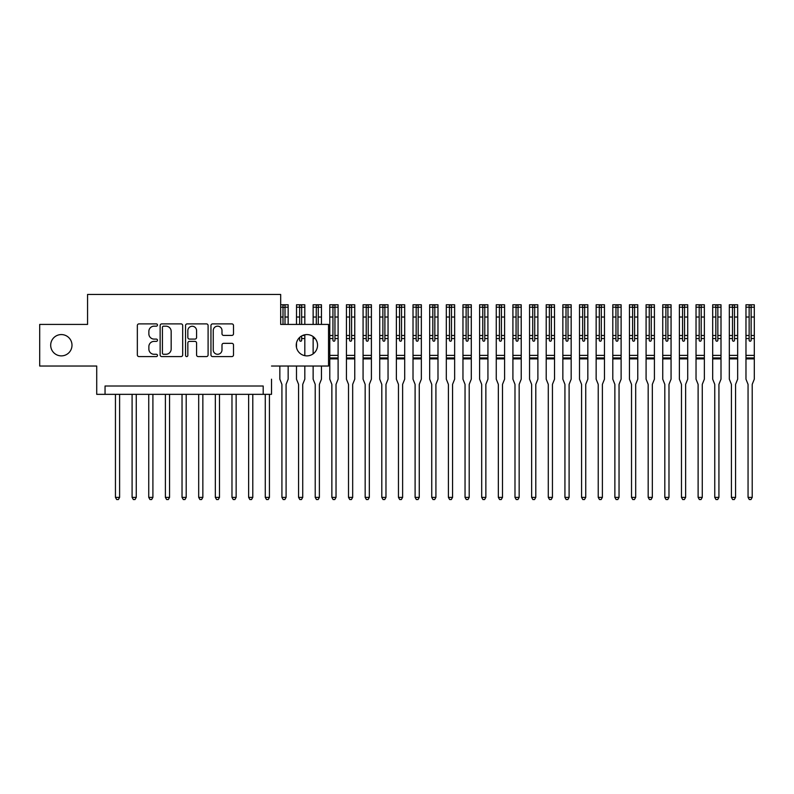 <?xml version="1.0" encoding="UTF-8"?>
<svg xmlns="http://www.w3.org/2000/svg" width="794" height="794" viewBox="0 0 794 794"><rect width="100%" height="100%" fill="white"/><g stroke="black" fill="none" stroke-linecap="round" stroke-linejoin="round"><path stroke-width="1.19" d="M157.48 325.034A1.141 1.141 0 0 0 156.339 323.892L138.98 323.892A1.638 1.638 0 0 0 137.342 325.52L137.342 354.938A1.638 1.638 0 0 0 138.98 356.575L156.339 356.575A1.141 1.141 0 0 0 157.48 355.424A1.141 1.141 0 0 0 156.339 354.283L154.096 354.283A5.23 5.23 0 0 1 148.865 349.052L148.865 346.601A5.23 5.23 0 0 1 154.096 341.38L156.339 341.38A1.141 1.141 0 0 0 157.48 340.229A1.141 1.141 0 0 0 156.339 339.088L154.096 339.088A5.23 5.23 0 0 1 148.865 333.857L148.865 331.406A5.23 5.23 0 0 1 154.096 326.175L156.339 326.175A1.141 1.141 0 0 0 157.48 325.034M296.241 345.221A10.659 10.659 0 0 0 306.891 355.881A10.659 10.659 0 0 0 317.55 345.221A10.659 10.659 0 0 0 306.891 334.572A10.659 10.659 0 0 0 296.241 345.221M50.687 345.221A10.659 10.659 0 0 0 61.346 355.881A10.659 10.659 0 0 0 71.996 345.221A10.659 10.659 0 0 0 61.346 334.572A10.659 10.659 0 0 0 50.687 345.221M231.878 335.415A1.638 1.638 0 0 0 233.505 333.778L233.505 325.52A1.638 1.638 0 0 0 231.878 323.892L212.594 323.892A1.638 1.638 0 0 0 210.956 325.52L210.956 354.938A1.638 1.638 0 0 0 212.594 356.575L231.878 356.575A1.638 1.638 0 0 0 233.505 354.938L233.505 344.973A1.638 1.638 0 0 0 231.878 343.336L223.62 343.336A1.638 1.638 0 0 0 221.992 344.973L221.992 349.916A4.367 4.367 0 0 1 217.616 354.283A4.367 4.367 0 0 1 213.249 349.916L213.249 330.552A4.367 4.367 0 0 1 217.616 326.175A4.367 4.367 0 0 1 221.992 330.552L221.992 333.778A1.638 1.638 0 0 0 223.62 335.415L231.878 335.415M271.518 366.034L328.537 366.034L328.537 324.418L280.679 324.418L280.679 294.455L87.558 294.455L87.558 324.418L39.7 324.418L39.7 366.034L96.719 366.034L96.719 394.34L105.046 394.34L105.046 386.013L263.191 386.013L263.191 394.34L271.518 394.34L271.518 379.185M182.689 325.52A1.638 1.638 0 0 0 181.052 323.892L161.768 323.892A1.638 1.638 0 0 0 160.14 325.52L160.14 354.938A1.638 1.638 0 0 0 161.768 356.575L181.052 356.575A1.638 1.638 0 0 0 182.689 354.938L182.689 325.52M187.185 323.892L206.46 323.892A1.638 1.638 0 0 1 208.097 325.52L208.097 354.938A1.638 1.638 0 0 1 206.46 356.575L198.212 356.575A1.638 1.638 0 0 1 196.575 354.938L196.575 343.008A1.638 1.638 0 0 0 194.947 341.38L189.468 341.38A1.638 1.638 0 0 0 187.841 343.008L187.841 355.424A1.141 1.141 0 0 1 186.689 356.575A1.141 1.141 0 0 1 185.548 355.424L185.548 325.52A1.638 1.638 0 0 1 187.185 323.892M105.046 394.34L263.191 394.34M163.574 326.175A1.141 1.141 0 0 0 162.423 327.327L162.423 353.141A1.141 1.141 0 0 0 163.574 354.283L165.936 354.283A5.23 5.23 0 0 0 171.167 349.052L171.167 331.406A5.23 5.23 0 0 0 165.936 326.175L163.574 326.175M196.575 330.632A4.367 4.367 0 0 0 192.208 326.265A4.367 4.367 0 0 0 187.841 330.632L187.841 337.45A1.638 1.638 0 0 0 189.468 339.088L194.947 339.088A1.638 1.638 0 0 0 196.575 337.45L196.575 330.632M115.448 394.34L115.448 497.381L119.606 497.381L119.606 394.34M119.606 497.381L118.356 499.545L116.698 499.545L115.448 497.381M132.092 394.34L132.092 497.381L136.26 497.381L136.26 394.34M136.26 497.381L135.01 499.545L133.342 499.545L132.092 497.381M148.746 394.34L148.746 497.381L152.905 497.381L152.905 394.34M152.905 497.381L151.654 499.545L149.987 499.545L148.746 497.381M165.39 394.34L165.39 497.381L169.549 497.381L169.549 394.34M169.549 497.381L168.298 499.545L166.641 499.545L165.39 497.381M182.034 394.34L182.034 497.381L186.203 497.381L186.203 394.34M186.203 497.381L184.952 499.545L183.285 499.545L182.034 497.381M198.689 394.34L198.689 497.381L202.847 497.381L202.847 394.34M202.847 497.381L201.597 499.545L199.929 499.545L198.689 497.381M215.333 394.34L215.333 497.381L219.491 497.381L219.491 394.34M219.491 497.381L218.251 499.545L216.583 499.545L215.333 497.381M231.977 394.34L231.977 497.381L236.146 497.381L236.146 394.34M236.146 497.381L234.895 499.545L233.228 499.545L231.977 497.381M248.631 394.34L248.631 497.381L252.79 497.381L252.79 394.34M252.79 497.381L251.539 499.545L249.872 499.545L248.631 497.381M265.275 394.34L265.275 497.381L269.434 497.381L269.434 394.34M269.434 497.381L268.193 499.545L266.526 499.545L265.275 497.381M281.92 497.381L286.088 497.381L284.838 499.545L283.17 499.545L281.92 497.381L281.92 384.683A1.667 1.667 0 0 0 281.801 384.058L279.845 379.185L279.845 366.034M280.679 304.777L288.162 304.777L288.162 324.418M288.162 366.034L288.162 379.185L286.207 384.058A1.667 1.667 0 0 0 286.088 384.683L286.088 497.381M285.006 324.418L285.006 304.975L283.001 304.975L283.001 324.418M283.001 307.377L285.006 307.377M301.651 335.951L301.651 340.229A1.002 1.002 0 0 1 300.648 341.231A1.002 1.002 0 0 1 299.656 340.229L299.656 337.41M304.817 324.418L304.817 304.777L296.529 304.777L296.49 324.418M298.574 497.381L302.732 497.381L301.482 499.545L299.824 499.545L298.574 497.381L298.574 384.683A1.667 1.667 0 0 0 298.455 384.058L296.49 379.185L296.49 366.034M296.49 342.929L296.49 347.524M304.817 334.78L304.817 355.672M304.817 366.034L304.817 379.185L302.851 384.058A1.667 1.667 0 0 0 302.732 384.683L302.732 497.381M301.651 324.418L301.651 304.975L299.656 304.975L299.656 324.418M299.656 307.377L301.651 307.377M316.687 341.013A1.002 1.002 0 0 1 316.3 340.229L316.3 340.219M321.461 324.418L321.461 304.777L313.134 304.777L313.134 324.418M315.218 497.381L319.377 497.381L318.136 499.545L316.469 499.545L315.218 497.381L315.218 384.683A1.667 1.667 0 0 0 315.099 384.058L313.134 379.185L313.134 366.034M313.134 336.596L313.134 353.856M321.461 366.034L321.461 379.185L319.506 384.058A1.667 1.667 0 0 0 319.377 384.683L319.377 497.381M318.295 324.418L318.295 304.975L316.3 304.975L316.3 324.418M316.3 307.377L318.295 307.377M334.949 335.485L334.949 304.975L332.944 304.975L332.944 307.199L329.788 307.199L329.788 304.777L338.105 304.777L338.105 335.485L334.949 335.485L334.949 340.229A1.002 1.002 0 0 1 333.946 341.231A1.002 1.002 0 0 1 332.944 340.229L332.944 335.485L329.788 335.485L329.788 379.185L331.743 384.058A1.667 1.667 0 0 1 331.862 384.683L331.862 497.381L336.031 497.381L336.031 384.683A1.667 1.667 0 0 1 336.15 384.058L338.105 379.185L338.105 358.878L329.788 358.878M329.788 307.199L329.788 335.485M338.105 335.485L338.105 358.878M332.944 307.199L332.944 335.485M332.944 307.377L334.949 307.377M336.031 497.381L334.78 499.545L333.113 499.545L331.862 497.381M351.593 335.485L351.593 304.975L349.598 304.975L349.598 307.199L346.432 307.199L346.432 304.777L354.759 304.777L354.759 335.485L351.593 335.485L351.593 340.229A1.002 1.002 0 0 1 350.591 341.231A1.002 1.002 0 0 1 349.598 340.229L349.598 335.485L346.432 335.485L346.432 379.185L348.397 384.058A1.667 1.667 0 0 1 348.516 384.683L348.516 497.381L352.675 497.381L352.675 384.683A1.667 1.667 0 0 1 352.794 384.058L354.759 379.185L354.759 358.878L346.432 358.878M346.432 307.199L346.432 335.485M354.759 335.485L354.759 358.878M349.598 307.199L349.598 335.485M349.598 307.377L351.593 307.377M352.675 497.381L351.424 499.545L349.767 499.545L348.516 497.381M368.237 335.485L368.237 304.975L366.242 304.975L366.242 307.199L363.076 307.199L363.076 304.777L371.403 304.777L371.403 335.485L368.237 335.485L368.237 340.229A1.002 1.002 0 0 1 367.245 341.231A1.002 1.002 0 0 1 366.242 340.229L366.242 335.485L363.076 335.485L363.076 379.185L365.042 384.058A1.667 1.667 0 0 1 365.161 384.683L365.161 497.381L369.319 497.381L369.319 384.683A1.667 1.667 0 0 1 369.448 384.058L371.403 379.185L371.403 358.878L363.076 358.878M363.076 307.199L363.076 335.485M371.403 335.485L371.403 358.878M366.242 307.199L366.242 335.485M366.242 307.377L368.237 307.377M369.319 497.381L368.079 499.545L366.411 499.545L365.161 497.381M384.892 335.485L384.892 304.975L382.887 304.975L382.887 307.199L379.731 307.199L379.731 304.777L388.048 304.777L388.048 335.485L384.892 335.485L384.892 340.229A1.002 1.002 0 0 1 383.889 341.231A1.002 1.002 0 0 1 382.887 340.229L382.887 335.485L379.731 335.485L379.731 379.185L381.686 384.058A1.667 1.667 0 0 1 381.805 384.683L381.805 497.381L385.973 497.381L385.973 384.683A1.667 1.667 0 0 1 386.092 384.058L388.048 379.185L388.048 358.878L379.731 358.878M379.731 307.199L379.731 335.485M388.048 335.485L388.048 358.878M382.887 307.199L382.887 335.485M382.887 307.377L384.892 307.377M385.973 497.381L384.723 499.545L383.055 499.545L381.805 497.381M401.536 335.485L401.536 304.975L399.541 304.975L399.541 307.199L396.375 307.199L396.375 304.777L404.702 304.777L404.702 335.485L401.536 335.485L401.536 340.229A1.002 1.002 0 0 1 400.533 341.231A1.002 1.002 0 0 1 399.541 340.229L399.541 335.485L396.375 335.485L396.375 379.185L398.34 384.058A1.667 1.667 0 0 1 398.459 384.683L398.459 497.381L402.618 497.381L402.618 384.683A1.667 1.667 0 0 1 402.737 384.058L404.702 379.185L404.702 358.878L396.375 358.878M396.375 307.199L396.375 335.485M404.702 335.485L404.702 358.878M399.541 307.199L399.541 335.485M399.541 307.377L401.536 307.377M402.618 497.381L401.367 499.545L399.71 499.545L398.459 497.381M418.18 335.485L418.18 304.975L416.185 304.975L416.185 307.199L413.019 307.199L413.019 304.777L421.346 304.777L421.346 335.485L418.18 335.485L418.18 340.229A1.002 1.002 0 0 1 417.187 341.231A1.002 1.002 0 0 1 416.185 340.229L416.185 335.485L413.019 335.485L413.019 379.185L414.984 384.058A1.667 1.667 0 0 1 415.103 384.683L415.103 497.381L419.262 497.381L419.262 384.683A1.667 1.667 0 0 1 419.391 384.058L421.346 379.185L421.346 358.878L413.019 358.878M413.019 307.199L413.019 335.485M421.346 335.485L421.346 358.878M416.185 307.199L416.185 335.485M416.185 307.377L418.18 307.377M419.262 497.381L418.021 499.545L416.354 499.545L415.103 497.381M434.834 335.485L434.834 304.975L432.829 304.975L432.829 307.199L429.673 307.199L429.673 304.777L437.99 304.777L437.99 335.485L434.834 335.485L434.834 340.229A1.002 1.002 0 0 1 433.832 341.231A1.002 1.002 0 0 1 432.829 340.229L432.829 335.485L429.673 335.485L429.673 379.185L431.628 384.058A1.667 1.667 0 0 1 431.747 384.683L431.747 497.381L435.916 497.381L435.916 384.683A1.667 1.667 0 0 1 436.035 384.058L437.99 379.185L437.99 358.878L429.673 358.878M429.673 307.199L429.673 335.485M437.99 335.485L437.99 358.878M432.829 307.199L432.829 335.485M432.829 307.377L434.834 307.377M435.916 497.381L434.665 499.545L432.998 499.545L431.747 497.381M451.478 335.485L451.478 304.975L449.483 304.975L449.483 307.199L446.317 307.199L446.317 304.777L454.644 304.777L454.644 335.485L451.478 335.485L451.478 340.229A1.002 1.002 0 0 1 450.476 341.231A1.002 1.002 0 0 1 449.483 340.229L449.483 335.485L446.317 335.485L446.317 379.185L448.282 384.058A1.667 1.667 0 0 1 448.402 384.683L448.402 497.381L452.56 497.381L452.56 384.683A1.667 1.667 0 0 1 452.679 384.058L454.644 379.185L454.644 358.878L446.317 358.878M446.317 307.199L446.317 335.485M454.644 335.485L454.644 358.878M449.483 307.199L449.483 335.485M449.483 307.377L451.478 307.377M452.56 497.381L451.31 499.545L449.652 499.545L448.402 497.381M468.123 335.485L468.123 304.975L466.128 304.975L466.128 307.199L462.962 307.199L462.962 304.777L471.289 304.777L471.289 335.485L468.123 335.485L468.123 340.229A1.002 1.002 0 0 1 467.13 341.231A1.002 1.002 0 0 1 466.128 340.229L466.128 335.485L462.962 335.485L462.962 379.185L464.927 384.058A1.667 1.667 0 0 1 465.046 384.683L465.046 497.381L469.204 497.381L469.204 384.683A1.667 1.667 0 0 1 469.333 384.058L471.289 379.185L471.289 358.878L462.962 358.878M462.962 307.199L462.962 335.485M471.289 335.485L471.289 358.878M466.128 307.199L466.128 335.485M466.128 307.377L468.123 307.377M469.204 497.381L467.964 499.545L466.296 499.545L465.046 497.381M484.777 335.485L484.777 304.975L482.782 304.975L482.782 307.199L479.616 307.199L479.616 304.777L487.893 304.777L487.933 335.485L484.777 335.485L484.777 340.229A1.002 1.002 0 0 1 483.774 341.231A1.002 1.002 0 0 1 482.782 340.229L482.782 335.485L479.616 335.485L479.616 379.185L481.571 384.058A1.667 1.667 0 0 1 481.69 384.683L481.69 497.381L485.859 497.381L485.859 384.683A1.667 1.667 0 0 1 485.978 384.058L487.933 379.185L487.933 358.878L479.616 358.878M479.616 307.199L479.616 335.485M487.933 335.485L487.933 358.878M482.782 307.199L482.782 335.485M482.782 307.377L484.777 307.377M485.859 497.381L484.608 499.545L482.941 499.545L481.69 497.381M501.421 335.485L501.421 304.975L499.426 304.975L499.426 307.199L496.26 307.199L496.26 304.777L504.587 304.777L504.587 335.485L501.421 335.485L501.421 340.229A1.002 1.002 0 0 1 500.428 341.231A1.002 1.002 0 0 1 499.426 340.229L499.426 335.485L496.26 335.485L496.26 379.185L498.225 384.058A1.667 1.667 0 0 1 498.344 384.683L498.344 497.381L502.503 497.381L502.503 384.683A1.667 1.667 0 0 1 502.622 384.058L504.587 379.185L504.587 358.878L496.26 358.878M496.26 307.199L496.26 335.485M504.587 335.485L504.587 358.878M499.426 307.199L499.426 335.485M499.426 307.377L501.421 307.377M502.503 497.381L501.252 499.545L499.595 499.545L498.344 497.381M518.065 335.485L518.065 304.975L516.07 304.975L516.07 307.199L512.914 307.199L512.914 304.777L521.192 304.777L521.231 335.485L518.065 335.485L518.065 340.229A1.002 1.002 0 0 1 517.073 341.231A1.002 1.002 0 0 1 516.07 340.229L516.07 335.485L512.914 335.485L512.914 379.185L514.869 384.058A1.667 1.667 0 0 1 514.988 384.683L514.988 497.381L519.157 497.381L519.157 384.683A1.667 1.667 0 0 1 519.276 384.058L521.231 379.185L521.231 358.878L512.914 358.878M512.914 307.199L512.914 335.485M521.231 335.485L521.231 358.878M516.07 307.199L516.07 335.485M516.07 307.377L518.065 307.377M519.157 497.381L517.906 499.545L516.239 499.545L514.988 497.381M534.719 335.485L534.719 304.975L532.724 304.975L532.724 307.199L529.558 307.199L529.558 304.777L537.885 304.777L537.885 335.485L534.719 335.485L534.719 340.229A1.002 1.002 0 0 1 533.717 341.231A1.002 1.002 0 0 1 532.724 340.229L532.724 335.485L529.558 335.485L529.558 379.185L531.514 384.058A1.667 1.667 0 0 1 531.643 384.683L531.643 497.381L535.801 497.381L535.801 384.683A1.667 1.667 0 0 1 535.92 384.058L537.885 379.185L537.885 358.878L529.558 358.878M529.558 307.199L529.558 335.485M537.885 335.485L537.885 358.878M532.724 307.199L532.724 335.485M532.724 307.377L534.719 307.377M535.801 497.381L534.551 499.545L532.883 499.545L531.643 497.381M551.364 335.485L551.364 304.975L549.369 304.975L549.369 307.199L546.203 307.199L546.203 304.777L554.49 304.777L554.53 335.485L551.364 335.485L551.364 340.229A1.002 1.002 0 0 1 550.371 341.231A1.002 1.002 0 0 1 549.369 340.229L549.369 335.485L546.203 335.485L546.203 379.185L548.168 384.058A1.667 1.667 0 0 1 548.287 384.683L548.287 497.381L552.445 497.381L552.445 384.683A1.667 1.667 0 0 1 552.564 384.058L554.53 379.185L554.53 358.878L546.203 358.878M546.203 307.199L546.203 335.485M554.53 335.485L554.53 358.878M549.369 307.199L549.369 335.485M549.369 307.377L551.364 307.377M552.445 497.381L551.195 499.545L549.537 499.545L548.287 497.381M568.018 335.485L568.018 304.975L566.013 304.975L566.013 307.199L562.857 307.199L562.857 304.777L571.174 304.777L571.174 335.485L568.018 335.485L568.018 340.229A1.002 1.002 0 0 1 567.015 341.231A1.002 1.002 0 0 1 566.013 340.229L566.013 335.485L562.857 335.485L562.857 379.185L564.812 384.058A1.667 1.667 0 0 1 564.931 384.683L564.931 497.381L569.1 497.381L569.1 384.683A1.667 1.667 0 0 1 569.219 384.058L571.174 379.185L571.174 358.878L562.857 358.878M562.857 307.199L562.857 335.485M571.174 335.485L571.174 358.878M566.013 307.199L566.013 335.485M566.013 307.377L568.018 307.377M569.1 497.381L567.849 499.545L566.182 499.545L564.931 497.381M584.662 335.485L584.662 304.975L582.667 304.975L582.667 307.199L579.501 307.199L579.501 304.777L587.828 304.777L587.828 335.485L584.662 335.485L584.662 340.229A1.002 1.002 0 0 1 583.659 341.231A1.002 1.002 0 0 1 582.667 340.229L582.667 335.485L579.501 335.485L579.501 379.185L581.456 384.058A1.667 1.667 0 0 1 581.585 384.683L581.585 497.381L585.744 497.381L585.744 384.683A1.667 1.667 0 0 1 585.863 384.058L587.828 379.185L587.828 358.878L579.501 358.878M579.501 307.199L579.501 335.485M587.828 335.485L587.828 358.878M582.667 307.199L582.667 335.485M582.667 307.377L584.662 307.377M585.744 497.381L584.493 499.545L582.826 499.545L581.585 497.381M601.306 335.485L601.306 304.975L599.311 304.975L599.311 307.199L596.145 307.199L596.145 304.777L604.472 304.777L604.472 335.485L601.306 335.485L601.306 340.229A1.002 1.002 0 0 1 600.314 341.231A1.002 1.002 0 0 1 599.311 340.229L599.311 335.485L596.145 335.485L596.145 379.185L598.11 384.058A1.667 1.667 0 0 1 598.229 384.683L598.229 497.381L602.388 497.381L602.388 384.683A1.667 1.667 0 0 1 602.507 384.058L604.472 379.185L604.472 358.878L596.145 358.878M596.145 307.199L596.145 335.485M604.472 335.485L604.472 358.878M599.311 307.199L599.311 335.485M599.311 307.377L601.306 307.377M602.388 497.381L601.137 499.545L599.48 499.545L598.229 497.381M617.96 335.485L617.96 304.975L615.955 304.975L615.955 307.199L612.799 307.199L612.799 304.777L621.116 304.777L621.116 335.485L617.96 335.485L617.96 340.229A1.002 1.002 0 0 1 616.958 341.231A1.002 1.002 0 0 1 615.955 340.229L615.955 335.485L612.799 335.485L612.799 379.185L614.755 384.058A1.667 1.667 0 0 1 614.874 384.683L614.874 497.381L619.042 497.381L619.042 384.683A1.667 1.667 0 0 1 619.161 384.058L621.116 379.185L621.116 358.878L612.799 358.878M612.799 307.199L612.799 335.485M621.116 335.485L621.116 358.878M615.955 307.199L615.955 335.485M615.955 307.377L617.96 307.377M619.042 497.381L617.792 499.545L616.124 499.545L614.874 497.381M634.605 335.485L634.605 304.975L632.61 304.975L632.61 307.199L629.444 307.199L629.444 304.777L637.771 304.777L637.771 335.485L634.605 335.485L634.605 340.229A1.002 1.002 0 0 1 633.602 341.231A1.002 1.002 0 0 1 632.61 340.229L632.61 335.485L629.444 335.485L629.444 379.185L631.399 384.058A1.667 1.667 0 0 1 631.528 384.683L631.528 497.381L635.686 497.381L635.686 384.683A1.667 1.667 0 0 1 635.805 384.058L637.771 379.185L637.771 358.878L629.444 358.878M629.444 307.199L629.444 335.485M637.771 335.485L637.771 358.878M632.61 307.199L632.61 335.485M632.61 307.377L634.605 307.377M635.686 497.381L634.436 499.545L632.768 499.545L631.528 497.381M651.249 335.485L651.249 304.975L649.254 304.975L649.254 307.199L646.088 307.199L646.088 304.777L654.415 304.777L654.415 335.485L651.249 335.485L651.249 340.229A1.002 1.002 0 0 1 650.256 341.231A1.002 1.002 0 0 1 649.254 340.229L649.254 335.485L646.088 335.485L646.088 379.185L648.053 384.058A1.667 1.667 0 0 1 648.172 384.683L648.172 497.381L652.331 497.381L652.331 384.683A1.667 1.667 0 0 1 652.45 384.058L654.415 379.185L654.415 358.878L646.088 358.878M646.088 307.199L646.088 335.485M654.415 335.485L654.415 358.878M649.254 307.199L649.254 335.485M649.254 307.377L651.249 307.377M652.331 497.381L651.08 499.545L649.423 499.545L648.172 497.381M667.903 335.485L667.903 304.975L665.898 304.975L665.898 307.199L662.742 307.199L662.742 304.777L671.059 304.777L671.059 335.485L667.903 335.485L667.903 340.229A1.002 1.002 0 0 1 666.9 341.231A1.002 1.002 0 0 1 665.898 340.229L665.898 335.485L662.742 335.485L662.742 379.185L664.697 384.058A1.667 1.667 0 0 1 664.816 384.683L664.816 497.381L668.985 497.381L668.985 384.683A1.667 1.667 0 0 1 669.104 384.058L671.059 379.185L671.059 358.878L662.742 358.878M662.742 307.199L662.742 335.485M671.059 335.485L671.059 358.878M665.898 307.199L665.898 335.485M665.898 307.377L667.903 307.377M668.985 497.381L667.734 499.545L666.067 499.545L664.816 497.381M684.547 335.485L684.547 304.975L682.552 304.975L682.552 307.199L679.386 307.199L679.386 304.777L687.713 304.777L687.713 335.485L684.547 335.485L684.547 340.229A1.002 1.002 0 0 1 683.545 341.231A1.002 1.002 0 0 1 682.552 340.229L682.552 335.485L679.386 335.485L679.386 379.185L681.341 384.058A1.667 1.667 0 0 1 681.47 384.683L681.47 497.381L685.629 497.381L685.629 384.683A1.667 1.667 0 0 1 685.748 384.058L687.713 379.185L687.713 358.878L679.386 358.878M679.386 307.199L679.386 335.485M687.713 335.485L687.713 358.878M682.552 307.199L682.552 335.485M682.552 307.377L684.547 307.377M685.629 497.381L684.378 499.545L682.711 499.545L681.47 497.381M701.191 335.485L701.191 304.975L699.196 304.975L699.196 307.199L696.03 307.199L696.03 304.777L704.357 304.777L704.357 335.485L701.191 335.485L701.191 340.229A1.002 1.002 0 0 1 700.199 341.231A1.002 1.002 0 0 1 699.196 340.229L699.196 335.485L696.03 335.485L696.03 379.185L697.995 384.058A1.667 1.667 0 0 1 698.115 384.683L698.115 497.381L702.273 497.381L702.273 384.683A1.667 1.667 0 0 1 702.392 384.058L704.357 379.185L704.357 358.878L696.03 358.878M696.03 307.199L696.03 335.485M704.357 335.485L704.357 358.878M699.196 307.199L699.196 335.485M699.196 307.377L701.191 307.377M702.273 497.381L701.023 499.545L699.365 499.545L698.115 497.381M717.845 335.485L717.845 304.975L715.841 304.975L715.841 307.199L712.684 307.199L712.684 304.777L721.002 304.777L721.002 335.485L717.845 335.485L717.845 340.229A1.002 1.002 0 0 1 716.843 341.231A1.002 1.002 0 0 1 715.841 340.229L715.841 335.485L712.684 335.485L712.684 379.185L714.64 384.058A1.667 1.667 0 0 1 714.759 384.683L714.759 497.381L718.927 497.381L718.927 384.683A1.667 1.667 0 0 1 719.046 384.058L721.002 379.185L721.002 358.878L712.684 358.878M712.684 307.199L712.684 335.485M721.002 335.485L721.002 358.878M715.841 307.199L715.841 335.485M715.841 307.377L717.845 307.377M718.927 497.381L717.677 499.545L716.009 499.545L714.759 497.381M734.49 335.485L734.49 304.975L732.495 304.975L732.495 307.199L729.329 307.199L729.329 304.777L737.656 304.777L737.656 335.485L734.49 335.485L734.49 340.229A1.002 1.002 0 0 1 733.487 341.231A1.002 1.002 0 0 1 732.495 340.229L732.495 335.485L729.329 335.485L729.329 379.185L731.294 384.058A1.667 1.667 0 0 1 731.413 384.683L731.413 497.381L735.572 497.381L735.572 384.683A1.667 1.667 0 0 1 735.691 384.058L737.656 379.185L737.656 358.878L729.329 358.878M729.329 307.199L729.329 335.485M737.656 335.485L737.656 358.878M732.495 307.199L732.495 335.485M732.495 307.377L734.49 307.377M735.572 497.381L734.321 499.545L732.654 499.545L731.413 497.381M751.134 335.485L751.134 304.975L749.139 304.975L749.139 307.199L745.973 307.199L745.973 304.777L754.3 304.777L754.3 335.485L751.134 335.485L751.134 340.229A1.002 1.002 0 0 1 750.141 341.231A1.002 1.002 0 0 1 749.139 340.229L749.139 335.485L745.973 335.485L745.973 379.185L747.938 384.058A1.667 1.667 0 0 1 748.057 384.683L748.057 497.381L752.216 497.381L752.216 384.683A1.667 1.667 0 0 1 752.335 384.058L754.3 379.185L754.3 358.878L745.973 358.878M745.973 307.199L745.973 335.485M754.3 335.485L754.3 358.878M749.139 307.199L749.139 335.485M749.139 307.377L751.134 307.377M752.216 497.381L750.975 499.545L749.308 499.545L748.057 497.381M283.001 317.034L280.679 317.034M288.162 317.034L285.006 317.034M283.001 307.199L280.679 307.199M288.162 307.199L285.006 307.199M299.656 338.562L298.584 338.562M304.817 355.384L303.675 355.384M304.817 338.562L301.651 338.562M304.817 335.485L302.583 335.485M299.656 317.034L296.49 317.034M304.817 317.034L301.651 317.034M299.656 307.199L296.49 307.199M304.817 307.199L301.651 307.199M315.208 338.562L313.134 338.562M316.3 317.034L313.134 317.034M321.461 317.034L318.295 317.034M316.3 307.199L313.134 307.199M321.461 307.199L318.295 307.199M332.944 338.562L329.788 338.562M338.105 355.384L329.788 355.384M338.105 338.562L334.949 338.562M332.944 317.034L329.788 317.034M338.105 317.034L334.949 317.034M338.105 307.199L334.949 307.199M338.105 357.935L329.788 357.935M349.598 338.562L346.432 338.562M354.759 355.384L346.432 355.384M354.759 338.562L351.593 338.562M349.598 317.034L346.432 317.034M354.759 317.034L351.593 317.034M354.759 307.199L351.593 307.199M354.759 357.935L346.432 357.935M366.242 338.562L363.076 338.562M371.403 355.384L363.076 355.384M371.403 338.562L368.237 338.562M366.242 317.034L363.076 317.034M371.403 317.034L368.237 317.034M371.403 307.199L368.237 307.199M371.403 357.935L363.076 357.935M382.887 338.562L379.731 338.562M388.048 355.384L379.731 355.384M388.048 338.562L384.892 338.562M382.887 317.034L379.731 317.034M388.048 317.034L384.892 317.034M388.048 307.199L384.892 307.199M388.048 357.935L379.731 357.935M399.541 338.562L396.375 338.562M404.702 355.384L396.375 355.384M404.702 338.562L401.536 338.562M399.541 317.034L396.375 317.034M404.702 317.034L401.536 317.034M404.702 307.199L401.536 307.199M404.702 357.935L396.375 357.935M416.185 338.562L413.019 338.562M421.346 355.384L413.019 355.384M421.346 338.562L418.18 338.562M416.185 317.034L413.019 317.034M421.346 317.034L418.18 317.034M421.346 307.199L418.18 307.199M421.346 357.935L413.019 357.935M432.829 338.562L429.673 338.562M437.99 355.384L429.673 355.384M437.99 338.562L434.834 338.562M432.829 317.034L429.673 317.034M437.99 317.034L434.834 317.034M437.99 307.199L434.834 307.199M437.99 357.935L429.673 357.935M449.483 338.562L446.317 338.562M454.644 355.384L446.317 355.384M454.644 338.562L451.478 338.562M449.483 317.034L446.317 317.034M454.644 317.034L451.478 317.034M454.644 307.199L451.478 307.199M454.644 357.935L446.317 357.935M466.128 338.562L462.962 338.562M471.289 355.384L462.962 355.384M471.289 338.562L468.123 338.562M466.128 317.034L462.962 317.034M471.289 317.034L468.123 317.034M471.289 307.199L468.123 307.199M471.289 357.935L462.962 357.935M482.782 338.562L479.616 338.562M487.933 355.384L479.616 355.384M487.933 338.562L484.777 338.562M482.782 317.034L479.616 317.034M487.933 317.034L484.777 317.034M487.933 307.199L484.777 307.199M487.933 357.935L479.616 357.935M499.426 338.562L496.26 338.562M504.587 355.384L496.26 355.384M504.587 338.562L501.421 338.562M499.426 317.034L496.26 317.034M504.587 317.034L501.421 317.034M504.587 307.199L501.421 307.199M504.587 357.935L496.26 357.935M516.07 338.562L512.914 338.562M521.231 355.384L512.914 355.384M521.231 338.562L518.065 338.562M516.07 317.034L512.914 317.034M521.231 317.034L518.065 317.034M521.231 307.199L518.065 307.199M521.231 357.935L512.914 357.935M532.724 338.562L529.558 338.562M537.885 355.384L529.558 355.384M537.885 338.562L534.719 338.562M532.724 317.034L529.558 317.034M537.885 317.034L534.719 317.034M537.885 307.199L534.719 307.199M537.885 357.935L529.558 357.935M549.369 338.562L546.203 338.562M554.53 355.384L546.203 355.384M554.53 338.562L551.364 338.562M549.369 317.034L546.203 317.034M554.53 317.034L551.364 317.034M554.53 307.199L551.364 307.199M554.53 357.935L546.203 357.935M566.013 338.562L562.857 338.562M571.174 355.384L562.857 355.384M571.174 338.562L568.018 338.562M566.013 317.034L562.857 317.034M571.174 317.034L568.018 317.034M571.174 307.199L568.018 307.199M571.174 357.935L562.857 357.935M582.667 338.562L579.501 338.562M587.828 355.384L579.501 355.384M587.828 338.562L584.662 338.562M582.667 317.034L579.501 317.034M587.828 317.034L584.662 317.034M587.828 307.199L584.662 307.199M587.828 357.935L579.501 357.935M599.311 338.562L596.145 338.562M604.472 355.384L596.145 355.384M604.472 338.562L601.306 338.562M599.311 317.034L596.145 317.034M604.472 317.034L601.306 317.034M604.472 307.199L601.306 307.199M604.472 357.935L596.145 357.935M615.955 338.562L612.799 338.562M621.116 355.384L612.799 355.384M621.116 338.562L617.96 338.562M615.955 317.034L612.799 317.034M621.116 317.034L617.96 317.034M621.116 307.199L617.96 307.199M621.116 357.935L612.799 357.935M632.61 338.562L629.444 338.562M637.771 355.384L629.444 355.384M637.771 338.562L634.605 338.562M632.61 317.034L629.444 317.034M637.771 317.034L634.605 317.034M637.771 307.199L634.605 307.199M637.771 357.935L629.444 357.935M649.254 338.562L646.088 338.562M654.415 355.384L646.088 355.384M654.415 338.562L651.249 338.562M649.254 317.034L646.088 317.034M654.415 317.034L651.249 317.034M654.415 307.199L651.249 307.199M654.415 357.935L646.088 357.935M665.898 338.562L662.742 338.562M671.059 355.384L662.742 355.384M671.059 338.562L667.903 338.562M665.898 317.034L662.742 317.034M671.059 317.034L667.903 317.034M671.059 307.199L667.903 307.199M671.059 357.935L662.742 357.935M682.552 338.562L679.386 338.562M687.713 355.384L679.386 355.384M687.713 338.562L684.547 338.562M682.552 317.034L679.386 317.034M687.713 317.034L684.547 317.034M687.713 307.199L684.547 307.199M687.713 357.935L679.386 357.935M699.196 338.562L696.03 338.562M704.357 355.384L696.03 355.384M704.357 338.562L701.191 338.562M699.196 317.034L696.03 317.034M704.357 317.034L701.191 317.034M704.357 307.199L701.191 307.199M704.357 357.935L696.03 357.935M715.841 338.562L712.684 338.562M721.002 355.384L712.684 355.384M721.002 338.562L717.845 338.562M715.841 317.034L712.684 317.034M721.002 317.034L717.845 317.034M721.002 307.199L717.845 307.199M721.002 357.935L712.684 357.935M732.495 338.562L729.329 338.562M737.656 355.384L729.329 355.384M737.656 338.562L734.49 338.562M732.495 317.034L729.329 317.034M737.656 317.034L734.49 317.034M737.656 307.199L734.49 307.199M737.656 357.935L729.329 357.935M749.139 338.562L745.973 338.562M754.3 355.384L745.973 355.384M754.3 338.562L751.134 338.562M749.139 317.034L745.973 317.034M754.3 317.034L751.134 317.034M754.3 307.199L751.134 307.199M754.3 357.935L745.973 357.935"/></g></svg>
